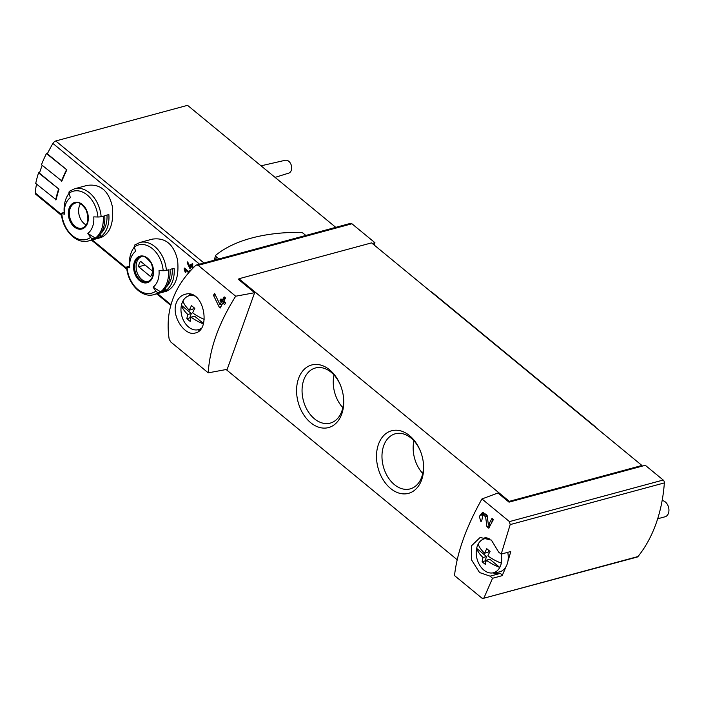 <?xml version="1.0" encoding="UTF-8"?>
<svg xmlns="http://www.w3.org/2000/svg" width="704" height="704" viewBox="0 0 704 704"><rect width="100%" height="100%" fill="white"/><g stroke="black" fill="none" stroke-linecap="round" stroke-linejoin="round"><path stroke-width="1.06" d="M490.098 576.162L492.545 578.266L483.824 598.224L482.02 598.215L454.511 575.573C457.098 552.473 466.242 526.935 481.95 498.951L509.458 521.602L510.18 524.594L501.195 554.101L498.696 552.147L491.418 540.135L480.137 537.451L471.645 545.662L471.654 560.05L479.538 572.537L490.098 576.162L499.646 573.575A19.994 14.062 -105.1 0 1 493.038 572.862M637.991 556.538L483.824 598.224L637.243 557.04A2.666 1.874 -105.1 0 0 637.991 556.538A143.95 101.235 -105.1 0 0 664.356 482.909A2.666 1.874 -105.1 0 0 663.203 480.031L645.313 465.3L641.652 466.286L641.942 465.476L509.309 501.336L238.929 278.749L238.638 279.558L254.619 292.723L235.682 296.217C218.759 323.198 209.616 348.735 208.252 372.838L170.755 341.968L169.171 339.196C164.938 311.159 173.721 286.616 195.536 265.566L196.53 265.012L198.185 265.346L351.93 223.775A2.666 1.874 -105.1 0 0 350.46 223.379L196.53 264.994M482.838 514.483L485.637 516.877L486.904 526.627L488.822 528.211A143.95 72.75 -50.5 0 1 493.442 519.49L492.043 518.338A143.95 72.75 129.5 0 0 488.391 525.149L487.335 516.472L482.557 512.389L479.274 516.472L481.017 521.778A143.95 72.75 -50.5 0 1 481.923 519.983L482.838 514.483L484.598 513.99A2.974 2.094 -105.1 0 1 487.221 515.803M176.308 302.852C170.949 316.246 185.143 336.635 195.325 332.992C211.526 329.85 203.667 288.077 184.888 294.386C180.893 295.583 178.033 298.408 176.308 302.852M235.682 296.217L198.185 265.346M219.243 307.164L213.497 295.346A143.95 72.75 129.5 0 1 214.562 293.348L219.974 304.638A143.95 72.75 129.5 0 1 221.417 301.875L220.018 300.731A143.95 72.75 129.5 0 1 220.986 298.918L222.385 300.071A143.95 72.75 129.5 0 1 224.145 296.859L225.544 298.012A143.95 72.75 -50.5 0 0 223.784 301.224L225.641 302.755A143.95 72.75 -50.5 0 0 224.682 304.568L222.816 303.028A143.95 72.75 -50.5 0 0 220.255 308L219.243 307.164L220.898 306.724M190.494 270.662L189.983 270.239A99.968 50.521 129.5 0 0 189.147 271.938L184.483 268.101A99.968 50.521 129.5 0 0 184.078 268.946L185.266 272.448L185.847 272.14L185.029 269.729L186.102 269.438M188.646 272.712L185.029 269.729M158.523 292.389A26.99 18.982 74.9 0 1 153.93 294.615L166.355 291.262C175.463 287.109 179.203 276.725 177.584 260.137C173.809 244.253 165.37 237.257 152.258 239.149L139.841 242.51A26.99 18.982 74.9 0 1 166.399 270.38L168.485 269.817A26.99 18.982 74.9 0 1 160.609 291.826L153.102 287.135A99.968 68.543 53.6 0 0 155.883 291.104A2.666 1.83 53.6 0 0 158.523 292.389L160.609 291.826M93.254 238.656A26.99 18.982 74.9 0 1 88.669 240.891L101.086 237.53C110.202 233.376 113.942 223.001 112.314 206.404C108.548 190.529 100.109 183.533 86.997 185.425L74.58 188.778A26.99 18.982 74.9 0 1 101.138 216.656L103.224 216.084A26.99 18.982 74.9 0 1 95.339 238.093L87.833 233.411A99.968 68.543 53.6 0 0 90.622 237.371A2.666 1.83 53.6 0 0 93.254 238.656L95.339 238.093M36.546 184.122A99.968 50.521 129.5 0 0 35.2 192.914A3.335 1.681 129.5 0 0 35.552 194.075L61.618 215.53M335.773 227.348L187.554 105.336L55.766 140.967A3.335 1.681 129.5 0 0 52.914 143.449A99.968 50.521 129.5 0 0 47.335 153.806L66.871 169.884A99.968 50.521 129.5 0 0 61.899 181.042L41.466 164.718A100.628 50.855 129.5 0 1 46.429 153.56L47.608 153.243M42.214 165.343A99.968 50.521 129.5 0 0 39.45 173.114L58.986 189.191A99.968 50.521 129.5 0 0 56.17 199.769L35.728 183.445A100.628 50.855 129.5 0 1 38.544 172.867L39.618 172.577M189.878 268.462L187.158 262.83A99.968 50.521 129.5 0 1 187.669 261.879L190.238 267.256A99.968 50.521 129.5 0 1 190.934 265.945L190.265 265.39A99.968 50.521 129.5 0 1 190.722 264.537L191.391 265.082A99.968 50.521 129.5 0 1 192.218 263.551L192.887 264.106A99.968 50.521 -50.5 0 0 192.06 265.628L192.949 266.358A99.968 50.521 -50.5 0 0 192.482 267.221L191.594 266.49A99.968 50.521 -50.5 0 0 190.362 268.858L189.878 268.462L190.678 268.25M208.252 372.838L227.19 369.336L254.619 292.723M481.95 498.951L497.922 493.011L509.018 502.154L641.652 466.286M372.231 243.434L374.933 242.704L351.93 223.775M378.479 444.286A32.419 22.801 74.9 0 1 398.886 430.47A32.419 22.801 74.9 0 1 420.605 451.598A32.419 22.801 74.9 0 1 423.078 460.742A32.419 22.801 74.9 0 1 397.804 492.712A32.419 22.801 74.9 0 1 378.479 444.286M298.558 378.488A32.419 22.801 74.9 0 1 318.974 364.681A32.419 22.801 74.9 0 1 340.692 385.81A32.419 22.801 74.9 0 1 343.165 394.953A32.419 22.801 74.9 0 1 317.891 426.923A32.419 22.801 74.9 0 1 298.558 378.488M457.178 559.733L226.142 369.53M509.309 501.336L509.018 502.154M374.114 244.983L374.933 242.704M88.669 240.891C76.516 244.71 62.313 229.909 61.38 213.418A2.666 0.484 -4.7 0 1 62.11 213.022L64.196 212.458A26.99 18.982 74.9 0 1 65.727 199.47A26.99 18.982 74.9 0 1 69.098 193.327M100.971 236.57A26.99 18.982 74.9 0 0 108.847 214.57L104.729 215.679A26.99 18.982 -105.1 0 1 96.853 237.688L100.971 236.57L100.003 234.59M61.38 213.418A2.666 0.484 -4.7 0 0 61.785 213.629A99.968 18.031 -4.7 0 0 64.442 214.157A20.266 14.256 74.9 0 1 65.595 204.398A20.266 14.256 74.9 0 1 70.365 197.63A99.968 68.543 53.6 0 1 69.08 193.257A24.992 17.574 74.9 0 1 97.918 216.999A2.666 0.484 -4.7 0 0 101.138 216.656M97.918 216.999A99.968 18.031 -4.7 0 1 93.755 216.885A20.266 14.256 74.9 0 1 87.833 233.411M69.995 191.013A2.666 1.83 53.6 0 0 69.555 191.224A2.666 1.83 53.6 0 0 69.08 193.257M153.93 294.615C141.777 298.434 127.574 283.642 126.65 267.142A2.666 0.484 -4.7 0 1 127.38 266.746L129.466 266.182A26.99 18.982 74.9 0 1 130.997 253.194A26.99 18.982 74.9 0 1 134.367 247.051M166.232 290.303A26.99 18.982 74.9 0 0 174.117 268.294L169.998 269.412A26.99 18.982 -105.1 0 1 162.114 291.412L166.232 290.303L165.264 288.323M126.65 267.142A2.666 0.484 -4.7 0 0 127.054 267.362A99.968 18.031 -4.7 0 0 129.712 267.881A20.266 14.256 74.9 0 1 130.856 258.13A20.266 14.256 74.9 0 1 135.626 251.354A99.968 68.543 53.6 0 1 134.35 246.99A24.992 17.574 74.9 0 1 163.187 270.723A2.666 0.484 -4.7 0 0 166.399 270.38M163.187 270.723A99.968 18.031 -4.7 0 1 159.016 270.609A20.266 14.256 74.9 0 1 153.102 287.135M135.256 244.746A2.666 1.83 53.6 0 0 134.825 244.948A2.666 1.83 53.6 0 0 134.35 246.99M261.034 165.818L285.226 160.274A6.662 4.69 74.9 0 1 288.79 161.304A6.662 4.69 74.9 0 1 291.685 167.966A6.662 4.69 74.9 0 1 288.702 173.131L275.079 177.382M148.166 281.635A12.998 9.143 74.9 0 1 138.433 275.493A12.998 9.143 74.9 0 1 136.884 261.8A12.998 9.143 74.9 0 1 141.407 256.634M150.498 276.522A9.495 6.679 -105.1 0 0 152.442 271.084L140.598 261.334A9.495 6.679 74.9 0 0 138.644 266.763L150.498 276.522M80.485 203.746A12.998 9.143 -105.1 0 0 79.394 205.973A12.998 9.143 -105.1 0 0 86.231 224.99M129.712 267.881L129.466 266.182M166.17 287.056A24.323 17.107 -105.1 0 0 172.234 268.805M145.077 265.03L138.644 266.763M64.442 214.157L64.196 212.458M100.91 233.323A24.323 17.107 -105.1 0 0 106.973 215.072M66.871 169.884L46.429 153.56M66.405 170.007A100.628 50.855 129.5 0 0 61.442 181.166M58.986 189.191L38.544 172.867M58.529 189.314A100.628 50.855 129.5 0 0 55.704 199.892M641.942 465.476L371.562 242.88L238.929 278.749M501.195 554.101L510.734 551.522A143.95 101.235 -105.1 0 1 507.971 560.965M492.545 578.266L502.084 575.687A143.95 101.235 -105.1 0 0 505.798 567.028M305.826 235.444L303.424 233.464A3.001 1.496 19.7 0 0 300.133 232.285A190.934 95.462 19.7 0 0 216.031 255.024A3.001 1.496 19.7 0 0 215.758 255.394A3.001 1.496 19.7 0 0 216.524 256.96L218.926 258.94M343.112 394.662A28.547 20.073 74.9 0 1 330.264 423.104A28.547 20.073 74.9 0 1 307.798 410.995A28.547 20.073 74.9 0 1 303.794 379.896A28.547 20.073 74.9 0 1 315.366 367.998A28.547 20.073 74.9 0 1 340.798 386.082M342.83 407.695A28.547 20.073 74.9 0 1 333.986 374.977M423.034 460.451A28.547 20.073 74.9 0 1 410.177 488.893A28.547 20.073 74.9 0 1 387.719 476.793A28.547 20.073 74.9 0 1 383.715 445.685A28.547 20.073 74.9 0 1 395.278 433.787A28.547 20.073 74.9 0 1 420.71 451.88M422.743 473.484A28.547 20.073 74.9 0 1 413.899 440.766M485.39 537.266A19.994 14.062 -105.1 0 0 483.868 538.947M502.084 575.687A2.666 1.874 -105.1 0 0 499.646 573.575M188.619 295.891A19.994 14.062 74.9 0 1 190.124 294.237M199.575 330.405A19.994 14.062 74.9 0 1 197.789 329.806M184.078 268.946L185.152 268.655M191.594 266.49L192.826 266.578M191.391 265.082L192.474 263.762M190.265 265.39L191.778 265.707L191.33 266.966L190.238 267.256M190.934 265.945L191.778 265.707M187.158 262.83L188.012 262.601M190.608 267.159L190.942 267.74M222.816 303.028L224.928 302.456L225.535 302.958M222.385 300.071L224.145 299.596L224.902 297.484M220.018 300.731L222.138 300.15L223.538 301.303L222.93 303.002M221.417 301.875L223.538 301.303M219.974 304.638L222.297 304.014M213.497 295.346L215.274 294.862M221.074 304.339L221.628 305.307M483.358 512.274A5.078 3.564 -105.1 0 0 481.738 515.152M486.904 526.627L489.958 525.994M489.535 524.841L489.782 525.853M488.391 525.149L490.723 524.515M492.897 519.042L491.383 523.274M478.183 544.086A31.504 15.752 19.7 0 0 484.598 553.212A31.522 15.928 -50.5 0 1 486.79 548.671A30.589 15.294 19.7 0 0 490.081 551.373A31.522 15.928 129.5 0 0 487.881 555.922A31.504 15.752 19.7 0 0 501.327 563.147A17.565 12.355 74.9 0 1 499.787 567.433A17.565 12.355 74.9 0 1 492.518 572.942A17.565 12.355 74.9 0 1 480.031 565.726A17.565 12.355 74.9 0 1 476.643 548.381A17.565 12.355 74.9 0 1 478.183 544.086A17.565 12.355 74.9 0 1 483.384 539.15A17.565 12.355 74.9 0 1 489.79 539M501.274 554.083A17.565 12.355 74.9 0 1 501.327 563.147M486.341 560.217L489.861 559.266L499.787 567.433A31.504 15.752 -160.3 0 1 486.341 560.217A31.522 15.928 129.5 0 0 485.408 564.414A30.589 15.294 -160.3 0 1 482.126 561.713A31.522 15.928 -50.5 0 1 483.058 557.506A31.504 15.752 -160.3 0 1 476.643 548.381L486.578 556.556L485.012 560.93L485.945 561.704M507.742 552.332A18.33 12.892 74.9 0 1 498.617 572.07L492.518 572.942M662.147 500.57A8.334 5.861 74.9 0 1 665.315 501.952A8.334 5.861 74.9 0 1 668.166 506.053A8.334 5.861 74.9 0 1 668.8 508.402A8.334 5.861 74.9 0 1 665.06 516.78L657.668 518.778M668.166 506.053L668.263 506.308A6.494 4.567 74.9 0 1 668.756 508.138L668.8 508.402M484.598 553.212L488.11 552.262L488.787 550.378M482.126 561.713L485.012 560.93M483.058 557.506L486.578 556.556M203.245 323.866A31.504 15.752 -160.3 0 1 191.101 317.152A31.522 15.928 129.5 0 0 190.168 321.358A30.589 15.294 -160.3 0 1 186.877 318.657A31.522 15.928 -50.5 0 1 187.81 314.45A31.504 15.752 -160.3 0 1 181.403 305.325A17.565 12.355 74.9 0 1 182.934 301.03A31.504 15.752 19.7 0 0 189.35 310.156A31.522 15.928 -50.5 0 1 191.55 305.615A30.589 15.294 19.7 0 0 194.832 308.317A31.522 15.928 129.5 0 0 192.632 312.866A31.504 15.752 19.7 0 0 204.169 319.317M182.934 301.03A17.565 12.355 74.9 0 1 188.135 296.085A17.565 12.355 74.9 0 1 194.568 295.953M201.274 328.24A17.565 12.355 74.9 0 1 197.278 329.877A17.565 12.355 74.9 0 1 184.782 322.67A17.565 12.355 74.9 0 1 181.403 305.325L191.33 313.5L189.763 317.874L190.696 318.639M189.35 310.156L192.87 309.206L193.538 307.322M203.377 323.418L194.612 316.202L191.101 317.152M186.877 318.657L189.763 317.874M187.81 314.45L191.33 313.5M596.218 427.83L595.637 427.17A13.332 9.372 -105.1 0 0 594.15 425.735L432.722 292.838A13.332 9.372 -105.1 0 0 430.531 291.43M170.949 304.674L157.546 293.638M126.755 268.294L92.286 239.914M61.494 214.562L35.2 192.914M199.558 264.176L52.914 143.449M509.458 521.602L663.203 480.031M69.159 208.182A13.754 9.671 74.9 0 1 86.381 209.783A13.754 9.671 74.9 0 1 79.429 229.214A13.754 9.671 74.9 0 1 69.159 208.182M90.622 237.371A24.992 17.574 74.9 0 1 61.785 213.629M134.429 261.914A13.754 9.671 74.9 0 1 151.65 263.516A13.754 9.671 74.9 0 1 144.698 282.938A13.754 9.671 74.9 0 1 134.429 261.914M155.883 291.104A24.992 17.574 74.9 0 1 127.054 267.362M203.975 262.988L55.766 140.967M135.388 262.205A12.998 9.143 74.9 0 1 140.65 256.793C143.22 255.059 146.766 257.277 151.298 263.428C154.66 273.011 153.375 279.171 147.435 281.882A12.998 9.143 74.9 0 1 137.21 276.364A12.998 9.143 74.9 0 1 135.388 262.205M70.118 208.481A12.998 9.143 74.9 0 1 75.39 203.06C77.959 201.335 81.506 203.544 86.038 209.695C89.399 219.287 88.106 225.438 82.174 228.149A12.998 9.143 74.9 0 1 71.94 222.64A12.998 9.143 74.9 0 1 70.118 208.481M510.18 524.594L664.356 482.909M216.524 256.96L215.477 259.873M485.637 516.877L487.326 516.419M74.58 188.778L69.555 191.224M139.841 242.51L134.825 244.948M170.755 305.378L156.763 293.858M126.887 269.262L91.494 240.126M215.758 255.394L214.016 260.269M501.169 554.11L510.708 551.531M483.384 539.15L486.966 537.689M197.278 329.877L200.429 329.437M188.135 296.085L191.69 294.642"/></g></svg>
